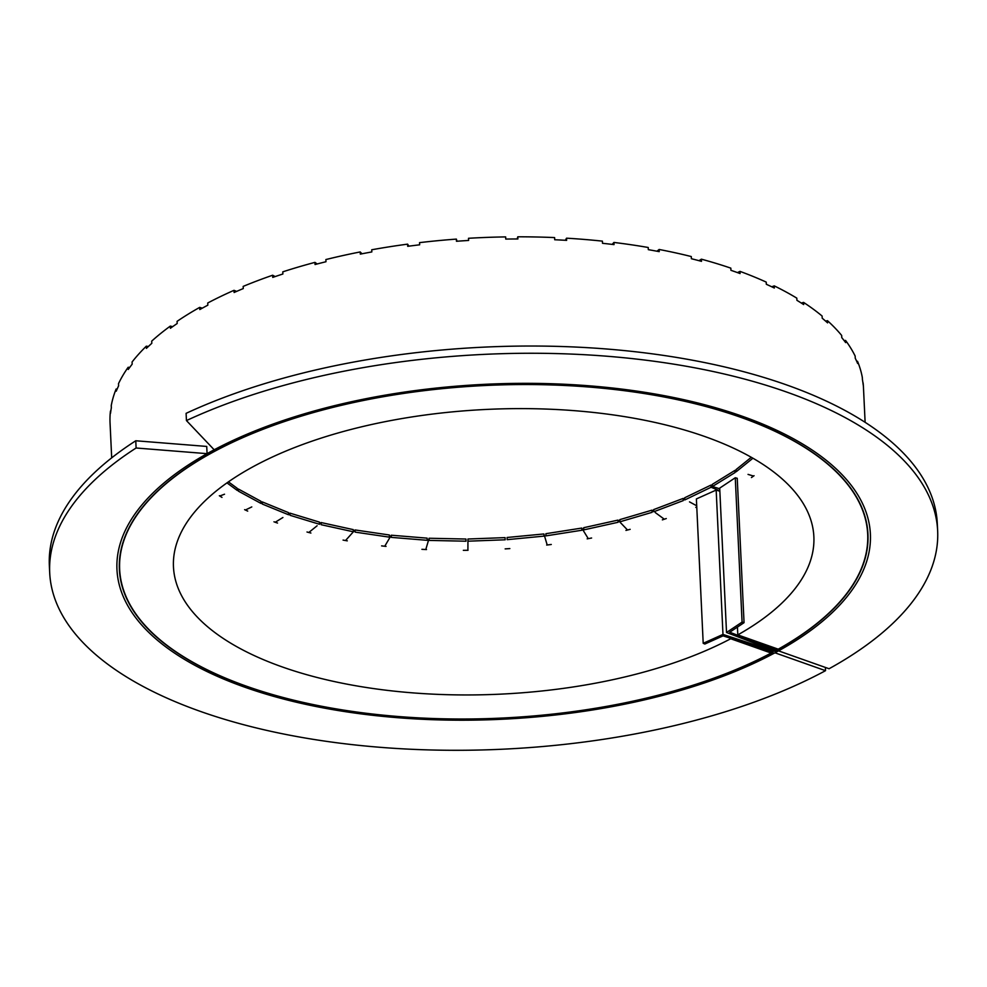 <?xml version="1.0" encoding="UTF-8"?>
<svg xmlns="http://www.w3.org/2000/svg" width="987" height="987" viewBox="0 0 987 987"><rect width="100%" height="100%" fill="white"/><g stroke="black" fill="none" stroke-linecap="round" stroke-linejoin="round"><path stroke-width="1.48" d="M719.745 488.775L712.404 486.529L712.293 484.37L734.933 470.392L736.105 470.75M753.562 476.067L748.047 474.389M712.404 486.529L735.031 472.563L734.933 470.392M744.05 622.674L737.24 478.3L735.266 477.757L719.708 488.121L726.518 632.494L742.076 622.118L744.05 622.674L729.714 632.235L776.757 650.199A374.702 166.606 177.3 0 0 867.955 534.127A374.702 166.606 177.3 0 0 485.826 385.362A374.702 166.606 177.3 0 0 119.378 569.425A374.702 166.606 177.3 0 0 364.03 713.12A374.702 166.606 177.3 0 0 773.08 652.197L723.064 635.85L704.841 644.03L703.2 643.302L722.977 634.419L776.572 651.938A377.133 167.679 -2.7 0 1 364.376 714.304A377.133 167.679 -2.7 0 1 116.959 569.548A377.133 167.679 -2.7 0 1 485.777 384.276A377.133 167.679 -2.7 0 1 870.386 534.016A377.133 167.679 -2.7 0 1 776.929 651.741L726.518 632.494M752.933 458.215L736.154 471.774L736.055 469.602L751.304 457.289M457.006 241.235L456.364 239.101L456.475 241.272A377.133 167.679 177.3 0 1 468.615 240.458L468.504 238.286A377.133 167.679 177.3 0 1 505.652 236.905L505.751 239.076A377.133 167.679 177.3 0 1 517.891 238.965L517.793 236.806A377.133 167.679 177.3 0 1 554.608 237.583L554.706 239.755A377.133 167.679 177.3 0 1 566.637 240.359L566.538 238.188A377.133 167.679 177.3 0 1 602.403 241.136L602.502 243.295A377.133 167.679 177.3 0 1 614.025 244.616L613.926 242.444A377.133 167.679 177.3 0 1 648.225 247.49L648.323 249.662A377.133 167.679 177.3 0 1 659.23 251.648L659.131 249.477A377.133 167.679 177.3 0 1 691.282 256.546L691.381 258.717A377.133 167.679 177.3 0 1 701.486 261.345L701.387 259.174A377.133 167.679 177.3 0 1 730.836 268.143L730.935 270.315A377.133 167.679 177.3 0 1 740.077 273.547L739.979 271.376A377.133 167.679 177.3 0 1 766.22 282.097L766.319 284.268A377.133 167.679 177.3 0 1 774.326 288.031L774.227 285.872A377.133 167.679 177.3 0 1 796.817 298.148L796.916 300.319A377.133 167.679 177.3 0 1 803.665 304.564L803.566 302.404A377.133 167.679 177.3 0 1 822.109 316.037L822.208 318.196A377.133 167.679 177.3 0 1 827.575 322.86L827.476 320.689A377.133 167.679 177.3 0 1 841.664 335.444L841.763 337.616A377.133 167.679 177.3 0 1 845.662 342.6L845.563 340.429A377.133 167.679 177.3 0 1 855.149 356.048L855.248 358.219A377.133 167.679 177.3 0 1 857.617 363.45L857.506 361.279A377.133 167.679 177.3 0 1 862.33 377.503L862.428 379.674A377.133 167.679 177.3 0 1 863.218 385.041L862.946 382.882M865.118 422.313L863.465 387.472A377.133 167.679 177.3 0 0 863.107 382.882M857.506 361.279L856.716 361.353M845.563 340.429L844.193 340.651M827.476 320.689L825.613 321.108M803.566 302.404L801.321 303.058M774.227 285.872L771.772 286.798M739.979 271.376L737.449 272.597M701.387 259.174L698.969 260.667M659.131 249.477L656.972 251.216M613.926 242.444L612.174 244.394M566.538 238.188L565.304 240.285M517.793 236.806L517.151 238.977M468.504 238.286L468.504 240.47M408.852 246.158L407.606 244.147L407.705 246.318A377.133 167.679 177.3 0 1 419.648 244.813L419.537 242.642A377.133 167.679 177.3 0 1 456.364 239.101M361.97 253.782L360.206 251.944L360.304 254.115A377.133 167.679 177.3 0 1 371.828 251.932L371.729 249.773A377.133 167.679 177.3 0 1 407.606 244.147M317.16 263.973L314.964 262.369L315.063 264.528A377.133 167.679 177.3 0 1 325.981 261.728L325.87 259.556A377.133 167.679 177.3 0 1 360.206 251.944M275.151 276.582L272.659 275.225L272.757 277.396A377.133 167.679 177.3 0 1 282.887 274.004L282.775 271.844A377.133 167.679 177.3 0 1 314.964 262.369M236.633 291.387L234.018 290.326L234.116 292.485A377.133 167.679 177.3 0 1 243.271 288.574L243.172 286.403A377.133 167.679 177.3 0 1 272.659 275.225M202.286 308.166L199.707 307.376L199.806 309.548A377.133 167.679 177.3 0 1 207.838 305.168L207.739 302.997A377.133 167.679 177.3 0 1 234.018 290.326M172.688 326.635L170.307 326.105L170.406 328.276A377.133 167.679 177.3 0 1 177.179 323.514L177.068 321.355A377.133 167.679 177.3 0 1 199.707 307.376M148.358 346.499L146.31 346.19L146.421 348.362A377.133 167.679 177.3 0 1 151.813 343.303L151.702 341.132A377.133 167.679 177.3 0 1 170.307 326.105M129.729 367.423L128.15 367.287L128.261 369.459A377.133 167.679 177.3 0 1 132.172 364.178L132.073 362.007A377.133 167.679 177.3 0 1 146.31 346.19M117.132 389.051L116.121 389.038L116.232 391.197A377.133 167.679 177.3 0 1 118.613 385.794L118.514 383.635A377.133 167.679 177.3 0 1 128.15 367.287M110.815 411.048L110.544 413.22A377.133 167.679 177.3 0 1 111.346 407.791L111.247 405.62A377.133 167.679 177.3 0 1 116.121 389.038M110.445 411.061A377.133 167.679 177.3 0 0 110.05 423.004L111.691 457.845M226.973 482.865L237.287 490.453L237.188 488.281L228.429 481.853M238.299 488.984L260.889 501.26L260.987 503.432L238.41 491.156L238.299 488.984L237.238 489.392M224.518 494.216L219.78 496.005M262.221 501.889L288.463 512.611L288.562 514.77L262.32 504.061L262.221 501.889L260.95 502.506M251.784 506.923L245.381 510.02M289.968 513.141L319.418 522.111L319.517 524.282L290.079 515.313L289.968 513.141L288.525 514.03M282.911 517.509L275.225 522.246M321.096 522.542L353.247 529.612L353.346 531.783L321.194 524.714L321.096 522.542L319.504 523.838M317.098 525.775L308.795 532.486M355.049 529.945L389.347 534.991L389.458 537.162L355.147 532.116L355.049 529.945L345.524 540.531M391.259 535.213L427.124 538.149L427.235 540.321L391.358 537.372L391.259 535.213L384.745 546.243M429.111 538.248L465.926 539.025L466.024 541.197L429.209 540.42L429.111 538.248L425.792 549.525M467.937 539.013L505.073 537.619L505.184 539.79L468.035 541.184L467.937 539.013L467.912 550.29M543.911 533.955L544.022 536.114L507.195 539.655L507.084 537.483L543.911 533.955L547.193 544.984M581.775 528.07L581.874 530.241L545.996 535.867L545.897 533.696L581.775 528.07L588.264 538.655M618.01 520.1L618.109 522.271L583.786 529.883L583.687 527.712L618.01 520.1L627.535 530.007M652 510.156L652.099 512.327L619.922 521.802L619.824 519.631L652 510.156L653.764 511.451M664.313 519.211L655.343 512.611M683.164 498.423L683.263 500.594L653.776 511.759L653.678 509.6L683.164 498.423L684.756 499.286M696.711 505.788L689.506 501.877M710.961 485.086L711.072 487.257L684.781 499.94L684.682 497.769L710.961 485.086L712.355 485.653M711.072 487.257L719.844 490.835M719.856 491.267L716.167 490.058L696.39 498.928L703.2 643.302M716.167 490.058L722.977 634.419M776.683 648.619L776.757 650.199M735.266 477.757L742.076 622.118M186.444 420.573L214.179 449.788A377.133 167.679 -2.7 0 1 625.363 389.544A377.133 167.679 -2.7 0 1 870.386 534.016A377.133 167.679 -2.7 0 1 778.521 650.865L829.068 668.742A444.471 197.634 177.3 0 0 937.65 530.846A444.471 197.634 177.3 0 0 663.696 362.611A444.471 197.634 177.3 0 0 186.444 420.573L186.099 413.343A444.471 197.634 177.3 0 1 663.35 355.382A444.471 197.634 177.3 0 1 937.305 523.603L937.65 530.846M136.107 447.999L207.073 453.662A377.133 167.679 177.3 0 0 116.959 569.548A377.133 167.679 177.3 0 0 363.241 714.169A377.133 167.679 177.3 0 0 774.968 652.802L825.514 670.679A444.471 197.634 -2.7 0 1 340.17 743.199A444.471 197.634 -2.7 0 1 49.695 572.719A444.471 197.634 -2.7 0 1 136.107 447.999L135.774 440.77L206.727 446.432L207.073 453.662M825.366 667.434L825.514 670.679M49.695 572.719L49.35 565.489A444.471 197.634 -2.7 0 1 135.774 440.77M737.807 634.888A320.565 142.535 177.3 0 0 813.868 536.681A320.565 142.535 177.3 0 0 486.961 409.408A320.565 142.535 177.3 0 0 173.465 566.883A320.565 142.535 177.3 0 0 381.352 689.629A320.565 142.535 177.3 0 0 730.701 638.749L771.143 653.049A374.431 166.482 -2.7 0 1 362.895 712.848A374.431 166.482 -2.7 0 1 119.649 569.413A374.431 166.482 -2.7 0 1 485.826 385.473A374.431 166.482 -2.7 0 1 867.684 534.14A374.431 166.482 -2.7 0 1 778.249 649.175L737.807 634.888L737.437 627.078M751.428 477.56A320.565 142.535 177.3 0 0 754.056 475.709M219.348 495.733A320.565 142.535 177.3 0 0 221.976 497.386M244.603 509.65A320.565 142.535 177.3 0 0 247.712 511.106M273.979 521.802A320.565 142.535 177.3 0 0 277.532 523.061M306.994 532.005A320.565 142.535 177.3 0 0 310.905 533.029M343.069 540.086A320.565 142.535 177.3 0 0 347.288 540.851M381.599 545.885A320.565 142.535 177.3 0 0 386.04 546.391M421.918 549.315A320.565 142.535 177.3 0 0 426.52 549.549M463.335 550.327A320.565 142.535 177.3 0 0 468.023 550.29M505.159 548.895A320.565 142.535 177.3 0 0 509.847 548.587M546.675 545.058A320.565 142.535 177.3 0 0 551.277 544.479M587.166 538.853A320.565 142.535 177.3 0 0 591.608 538.014M625.943 530.414A320.565 142.535 177.3 0 0 630.162 529.328M662.351 519.865A320.565 142.535 177.3 0 0 666.274 518.557M695.773 507.392A320.565 142.535 177.3 0 0 696.76 506.973M771.143 653.049L771.069 651.531M867.684 534.14L867.388 527.835M119.649 569.413L119.353 563.108"/></g></svg>
